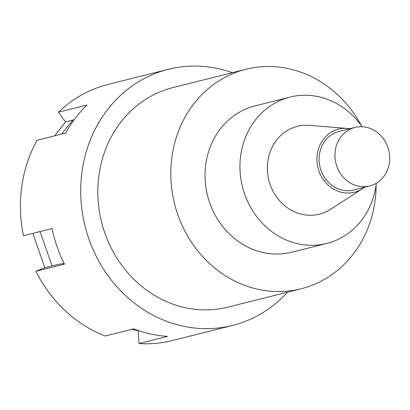 <?xml version="1.0" encoding="UTF-8"?>
<svg xmlns="http://www.w3.org/2000/svg" width="410" height="410" viewBox="0 0 410 410"><rect width="100%" height="100%" fill="white"/><g stroke="black" fill="none" stroke-linecap="round" stroke-linejoin="round"><path stroke-width="0.61" d="M131.477 329.42L138.867 330.691M32.851 233.372L44.839 267.668L52.055 265.859L40.031 231.568M287.482 292.197A132.03 118.967 -104.1 0 1 232.639 325.412A132.03 118.967 -104.1 0 1 199.316 328.415A132.03 118.967 -104.1 0 1 81.733 208.075A132.03 118.967 -104.1 0 1 168.341 69.3L108.05 84.439A132.03 118.967 75.9 0 0 58.492 112.202L65.544 121.934L74.205 119.72M65.544 121.934L54.694 135.823M138.262 330.844L139.026 343.554A132.03 118.967 75.9 0 0 172.349 340.546L232.639 325.412M44.839 267.668L35.885 271.312A132.03 118.967 75.9 0 0 105.201 336.015L133.762 328.846A132.03 118.967 -104.1 0 0 167.582 336.385L139.026 343.554M58.492 112.202L87.048 105.032A132.03 118.967 -104.1 0 0 65.615 133.081L37.059 140.251A132.03 118.967 75.9 0 0 23.493 235.719L52.055 228.549A132.03 118.967 -104.1 0 0 64.442 264.142C64.539 263.199 60.408 263.773 52.055 265.859M35.885 271.312L64.442 264.142M168.341 69.3A132.03 118.967 -104.1 0 1 203.693 66.446A132.03 118.967 -104.1 0 1 232.367 72.672M361.394 125.732A113.165 101.972 75.9 0 0 276.217 66.825A113.165 101.972 75.9 0 0 245.918 69.275L172.933 87.596A113.165 101.972 75.9 0 0 101.588 222.189A113.165 101.972 75.9 0 0 228.047 307.116L301.032 288.794A113.165 101.972 75.9 0 0 376.144 184.479M245.918 69.275A113.165 101.972 75.9 0 0 174.573 203.862A113.165 101.972 75.9 0 0 301.032 288.794M363.06 126.803A30.176 27.193 75.9 0 0 354.978 127.454A30.176 27.193 75.9 0 0 335.954 163.349A30.176 27.193 75.9 0 0 369.676 185.996A30.176 27.193 75.9 0 0 389.5 154.529A30.176 27.193 75.9 0 0 363.06 126.803M354.978 127.454L339.111 131.441A30.176 27.193 75.9 0 0 320.087 167.331A30.176 27.193 75.9 0 0 353.809 189.979L369.676 185.996M349.756 128.766A32.544 29.325 75.9 0 0 347.249 128.443A32.544 29.325 75.9 0 0 347.188 128.438A32.544 29.325 75.9 0 0 318.022 167.849A32.544 29.325 75.9 0 0 362.343 188.81A32.544 29.325 75.9 0 0 364.454 187.303M309.478 125.383A45.269 40.79 75.9 0 0 309.391 125.378A45.269 40.79 75.9 0 0 268.822 180.2A45.269 40.79 75.9 0 0 330.475 209.356L362.343 188.81M362.107 126.741A75.445 67.983 75.9 0 0 310.211 95.463A75.445 67.983 75.9 0 0 290.008 97.093A75.445 67.983 75.9 0 0 242.448 186.822A75.445 67.983 75.9 0 0 326.755 243.443A75.445 67.983 75.9 0 0 376.298 183.255M290.008 97.093L255.102 105.857A75.445 67.983 75.9 0 0 207.542 195.585A75.445 67.983 75.9 0 0 291.848 252.206L326.755 243.443M61.623 134.085L72.76 120.125M347.188 128.438L309.391 125.378"/></g></svg>
